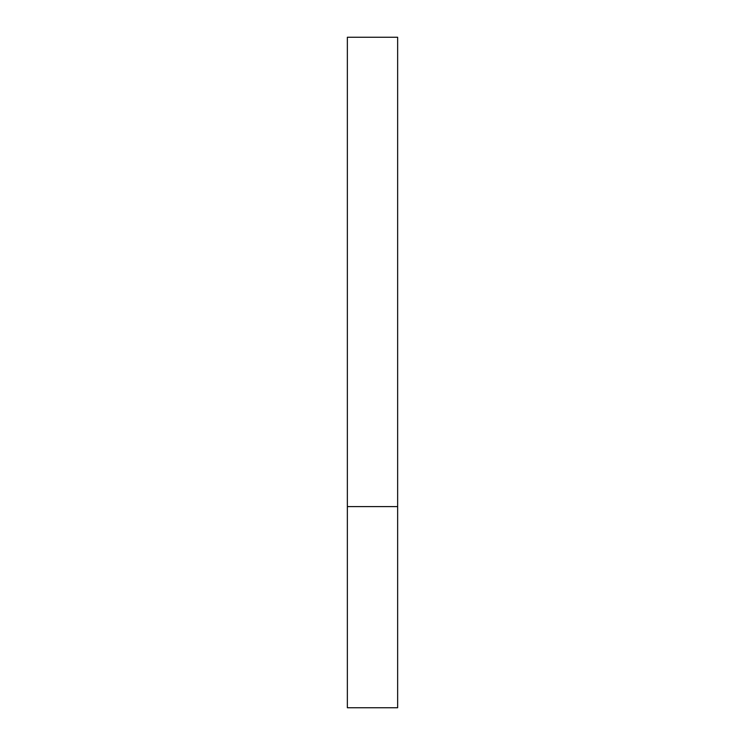 <?xml version="1.0" encoding="UTF-8"?>
<svg xmlns="http://www.w3.org/2000/svg" width="745" height="745" viewBox="0 0 745 745"><rect width="100%" height="100%" fill="white"/><g stroke="black" fill="none" stroke-linecap="round" stroke-linejoin="round"><path stroke-width="1.12" d="M397.644 506.6L347.356 506.6L397.644 506.6L397.644 37.25L347.356 37.25L347.356 707.75L397.644 707.75L397.644 506.6"/></g></svg>
